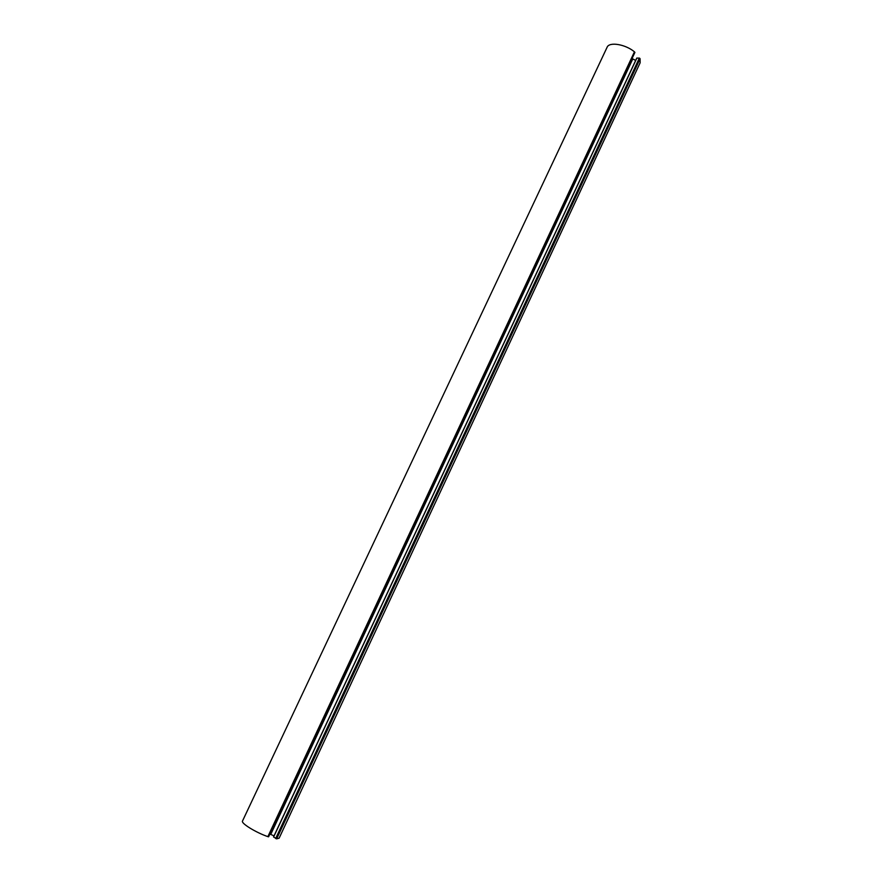 <?xml version="1.0" encoding="UTF-8"?>
<svg xmlns="http://www.w3.org/2000/svg" width="883" height="883" viewBox="0 0 883 883"><rect width="100%" height="100%" fill="white"/><g stroke="black" fill="none" stroke-linecap="round" stroke-linejoin="round"><path stroke-width="1.32" d="M268.542 836.731L267.869 836.643C255.728 832.47 240.794 823.232 242.505 821.024L607.096 47.274C609.171 41.578 625.319 44.183 634.447 51.821L634.789 52.472M632.051 58.521L635.661 60.463M276.677 838.839L273.542 836.952L636.764 58.09L639.347 58.079L640.087 58.731L640.153 62.748L279.127 838.177L276.677 838.839L640.087 58.731M269.889 834.049L274.039 835.881M270.11 834.104L632.195 58.686M268.509 836.808L634.866 52.318M267.946 836.665L634.502 51.876M267.869 836.643L634.447 51.821M276.622 838.828L640.054 58.675M276.07 838.684L639.7 58.245M275.673 838.508L639.347 58.079M273.609 837.029L636.875 58.046M270.772 834.358L632.725 59.073M268.609 836.808L634.899 52.428M273.542 836.952L636.764 58.09"/></g></svg>
